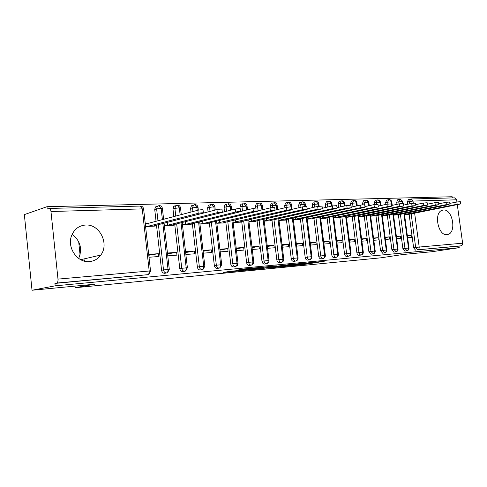 <?xml version="1.0" encoding="UTF-8"?>
<svg xmlns="http://www.w3.org/2000/svg" width="487" height="487" viewBox="0 0 487 487"><rect width="100%" height="100%" fill="white"/><g stroke="black" fill="none" stroke-linecap="round" stroke-linejoin="round"><path stroke-width="0.73" d="M286.533 266.273L302.488 264.709L324.226 261.294L308.49 262.81L311.881 262.663L308.752 263.187L286.533 266.273M72.149 234.332C80.379 240.822 82.559 248.857 78.681 258.433M85.572 225.031C99.537 223.843 109.538 243.823 100.815 255.054C97.966 258.95 94.186 261.123 89.474 261.58C77.409 263.077 66.591 247.408 71.686 235.428C74.426 229.024 79.058 225.56 85.572 225.031M443.56 209.994C452.551 209.02 456.763 232.336 447.973 234.454L446.944 234.649C438.093 236.012 433.497 212.752 442.123 210.281L443.56 209.994M231.015 271.18L223.022 272.483L242.648 270.51L264.003 267.046L243.518 269.031L236.627 270.261L258.901 267.728L244.157 270.133L231.015 271.18M459.211 247.682L55.171 285.832L32.026 290.252L94.551 284.225L75.132 287.726L380.877 257.818L402.792 254.524L432.206 251.688L459.211 247.682L458.998 246.13L461.031 245.825L417.596 249.825L458.998 246.13M266.553 268.191L284.779 266.426L306.433 262.992L287.707 264.812L266.553 268.191M261.696 268.733L244.797 270.328L266.139 266.876L276.415 265.859L266.986 267.387L272.16 266.937L285.96 264.934L261.683 268.599M148.791 255.249L158.348 253.697L148.693 254.397M167.546 253.867L176.623 252.363L167.449 253.033M185.644 252.534L194.258 251.085L185.547 251.718M203.109 251.249L211.291 249.843L203.018 250.446M219.984 250.008L227.752 248.644L219.893 249.216M236.292 248.808L243.67 247.487L236.201 248.029M252.065 247.652L259.066 246.367L251.968 246.885M267.32 246.525L273.974 245.284L267.229 245.777M74.961 286.113L75.132 287.726M454.578 197.85L456.617 199.804L456.916 201.977M457.287 204.662L462.626 243.202C462.705 244.638 462.175 245.509 461.031 245.825M407.777 204.242L407.467 201.941L408.356 199.53L408.745 199.451M55.171 285.832L54.921 283.422L56.693 283.075C57.685 282.655 58.117 281.334 57.99 279.106L50.977 211.522C50.721 209.678 50.155 208.649 49.284 208.448L47.227 209.087L46.977 206.707L452.173 196.748L452.332 197.911M32.026 290.252L24.35 214.615L46.977 206.707M78.681 241.698L80.069 254.841M404.533 214.651L408.343 214.231M407.388 235.952L411.174 235.306L411.46 237.443L407.625 237.729M411.174 235.306L407.339 235.586M54.921 283.422L147.756 274.686L56.693 283.075M146.258 274.954L145.838 275.033M415.545 250.141L413.627 247.816L409.098 214.085M165.008 273.231L164.624 273.298C162.962 273.201 161.946 272.19 161.574 270.273L156.491 225.146M156.053 221.287L154.726 209.471L155.408 206.993L157.045 206.159M145.583 226.522L155.237 226.084L155.17 225.487M158.348 253.697L158.665 256.527L149.016 257.258M183.1 271.563L182.747 271.624C181.146 271.527 180.16 270.535 179.788 268.647L174.73 224.367M173.847 216.587L172.97 208.923L173.743 206.36L175.198 205.678M164.35 225.664L173.524 225.244L173.463 224.684M176.623 252.363L176.939 255.145L167.772 255.839M200.565 269.956L200.236 270.011C198.69 269.914 197.734 268.934 197.375 267.083L192.341 223.606M191.007 212.052L190.581 208.399L191.421 205.782L193.296 205.27M182.461 224.836L191.178 224.434L191.117 223.91M194.258 251.085L194.575 253.818L185.864 254.476M217.439 268.398L217.135 268.453C215.638 268.355 214.712 267.393 214.353 265.567L209.355 222.876M208.071 211.918L207.596 207.894L208.491 205.24L210.128 204.802M199.944 224.032L208.223 223.655L208.168 223.156M211.291 249.843L211.608 252.528L203.335 253.155M233.748 266.894L233.462 266.943C232.013 266.846 231.118 265.902 230.765 264.106L225.791 222.157M224.556 211.754L224.044 207.401L224.976 204.729L226.418 204.351M216.831 223.259L224.702 222.894L224.647 222.431M227.752 248.644L228.062 251.286L220.203 251.882M249.514 265.445L249.253 265.488C247.853 265.385 246.982 264.459 246.635 262.694L241.692 221.469M240.14 208.546L239.945 206.932L240.907 204.248L242.185 203.919M233.157 222.51L240.633 222.163L240.578 221.725M243.67 247.487L243.981 250.087L236.512 250.653M264.776 264.033L264.532 264.076C263.175 263.978 262.329 263.059 261.988 261.324L257.075 220.8M255.529 208.083L255.334 206.47L256.314 203.791L257.453 203.505M248.942 221.786L256.046 221.457L255.998 221.043M259.066 246.367L259.376 248.924L252.278 249.46M279.55 262.676L279.319 262.712C278.004 262.615 277.182 261.708 276.847 260.003L271.965 220.148M270.462 207.852L270.236 206.025L271.229 203.359L272.245 203.103M264.222 221.086L270.973 220.775L270.924 220.38M273.974 245.284L274.284 247.798L267.54 248.309M293.862 261.355L293.643 261.391C292.37 261.288 291.573 260.399 291.244 258.719L286.386 219.515M284.938 207.785L284.67 205.599L285.662 202.939L286.575 202.72M279.008 220.404L285.425 220.112L285.382 219.734M282.308 247.195L288.718 246.708L288.414 244.237L282.003 244.699M307.729 260.076L307.528 260.107C306.293 260.009 305.513 259.133 305.191 257.477L300.369 218.9M298.969 207.699L298.653 205.179L299.651 202.543L300.473 202.349M293.332 219.753L299.432 219.473L299.389 219.113M296.613 246.112L302.707 245.655L302.403 243.214L296.309 243.658M321.177 258.834L320.988 258.865C319.789 258.767 319.028 257.903 318.711 256.278L313.92 218.304M312.569 207.59L312.216 204.777L313.208 202.16L313.951 201.983M307.218 219.113L313.013 218.846L312.971 218.505M310.475 245.064L316.264 244.626L315.96 242.228L310.17 242.654M334.216 257.635L334.039 257.66C332.877 257.562 332.14 256.71 331.824 255.109L327.069 217.726M325.76 207.462L325.371 204.388L326.357 201.788L327.033 201.636M320.677 218.499L326.187 218.243L326.144 217.92M323.916 244.048L329.419 243.634L329.115 241.272L323.612 241.674M346.872 256.466L346.707 256.491C345.581 256.393 344.857 255.553 344.546 253.97L339.823 217.159M338.562 207.316L338.136 204.004L339.11 201.435L339.725 201.295M333.735 217.896L338.97 217.659L338.928 217.348M336.949 243.068L342.178 242.672L341.88 240.347L336.651 240.724M359.163 255.334L359.004 255.358C357.908 255.255 357.208 254.427 356.904 252.875L352.211 216.612M350.713 205.039L350.53 203.633L351.498 201.094L352.058 200.967M346.403 217.318L351.34 216.794M349.605 242.112L354.566 241.735L354.274 239.446L349.307 239.805M371.1 254.232L368.903 251.803L364.239 216.082M362.76 204.717L362.572 203.28L363.521 200.76L364.039 200.644M358.706 216.752L363.399 216.252M361.884 241.187L366.601 240.828L366.309 238.569L361.591 238.91M382.703 253.161L380.56 250.768L375.934 215.558M374.485 204.534L374.272 202.927L375.209 200.437L375.684 200.334M370.656 216.204L375.112 215.729M373.815 240.286L378.296 239.945L378.003 237.717L373.517 238.046M393.977 252.12L391.889 249.758L387.293 215.059M385.893 204.443L385.643 202.592L386.568 200.127L387.001 200.029M382.271 215.674L386.501 215.217M385.406 239.409L389.661 239.087L389.369 236.889L385.114 237.199M404.941 251.109L402.907 248.778L398.348 214.566M396.984 204.345L396.704 202.257L397.611 199.822L398.013 199.737M393.557 215.157L397.575 214.718M396.668 238.557L400.71 238.253L400.424 236.085L396.381 236.378M402.506 203.408L402.238 201.375L400.357 199.268L399.644 199.39L398.743 201.831L396.704 202.257M404.819 251.128L406.876 250.811C408.027 250.482 408.563 249.545 408.477 248.005L403.857 213.476M400.424 236.085L396.43 236.773M389.369 236.889L385.168 237.619M378.003 237.717L373.578 238.49M366.309 238.569L361.652 239.391M354.274 239.446L349.374 240.316M341.88 240.347L336.724 241.272M329.115 241.272L323.691 242.258M315.96 242.228L310.249 243.275M302.403 243.214L296.388 244.328M288.414 244.237L282.089 245.418M391.718 205.453L391.219 201.697L389.344 199.554L388.602 199.682L387.682 202.154L385.643 202.592M393.843 252.144L395.907 251.822C397.057 251.487 397.593 250.543 397.508 248.979L392.851 213.945M380.371 205.617L379.897 202.02L378.015 199.853L377.242 199.993L376.311 202.489L374.272 202.927M382.563 253.185L384.62 252.863C385.777 252.528 386.313 251.566 386.228 249.983L381.534 214.432M368.696 205.77L368.245 202.361L366.358 200.157L365.56 200.309L364.611 202.829L362.572 203.28M370.954 254.257L373.018 253.934C374.174 253.593 374.704 252.619 374.619 251.012L369.895 214.925M356.673 205.916L356.253 202.708L354.366 200.474L353.532 200.632L352.57 203.182L350.53 203.633M359.004 255.358L361.068 255.036C362.225 254.689 362.76 253.703 362.669 252.071L357.908 215.437M344.297 206.044L343.913 203.061L342.02 200.796L341.15 200.973L340.169 203.548L338.136 204.004M346.707 256.491L348.771 256.168C349.928 255.815 350.457 254.817 350.366 253.161L345.575 215.96M331.544 206.159L331.197 203.426L329.303 201.125L328.39 201.32L327.404 203.919L325.371 204.388M334.039 257.66L336.103 257.337C337.254 256.984 337.783 255.967 337.692 254.287L332.864 216.496M318.401 206.281L318.09 203.81L316.203 201.466L315.235 201.685L314.243 204.309L312.216 204.777M320.988 258.865L323.045 258.536C324.196 258.183 324.726 257.148 324.628 255.444L319.77 217.05M304.874 206.518L304.582 204.199L302.695 201.819L301.672 202.056L300.68 204.704L298.653 205.179M307.528 260.107L309.58 259.778C310.73 259.419 311.26 258.372 311.163 256.643L306.262 217.616M290.934 206.932L290.648 204.601L288.761 202.184L287.683 202.452L286.685 205.112L284.67 205.599M293.643 261.391L295.694 261.056C296.839 260.691 297.368 259.632 297.271 257.873L292.34 218.2M276.841 209.702L276.269 205.015L274.023 202.598M279.319 262.712L281.364 262.377C282.509 262.012 283.026 260.935 282.929 259.145L277.961 218.803M261.963 209.897L261.422 205.447L259.541 202.951L258.317 203.286L257.337 205.977L255.334 206.47M264.532 264.076L266.566 263.741C267.704 263.37 268.221 262.274 268.118 260.46L263.12 219.418M246.586 210.067L246.081 205.885L243.859 203.383M249.253 265.488L251.274 265.147C252.412 264.776 252.923 263.662 252.82 261.817L247.792 220.057M230.692 210.214L230.229 206.342L228.019 203.797M233.462 266.943L235.477 266.602C236.603 266.225 237.114 265.098 237.005 263.224L231.94 220.708M214.25 210.329L213.842 206.817L211.638 204.23M217.135 268.453L219.132 268.112C220.252 267.728 220.757 266.584 220.648 264.672L215.552 221.378M197.235 210.402L196.876 207.31L194.697 204.668M200.236 270.011L202.221 269.67C203.329 269.281 203.828 268.118 203.724 266.176L198.593 222.072M180.129 214.925L179.313 207.815L177.152 205.124M182.747 271.624L184.707 271.283C185.809 270.888 186.302 269.707 186.192 267.728L181.036 222.778M162.396 219.607L161.124 208.339L158.981 205.599M164.624 273.298L166.566 272.951C167.656 272.556 168.143 271.35 168.027 269.341L162.841 223.509M84.848 258.731L84.975 259.924L83.661 260.916M282.509 266.614L303.145 263.4L292.815 264.599L278.923 266.833L282.509 266.614M258.536 268.739L271.076 267.193L258.536 268.739L258.457 268.112M408.057 214.487L460.672 203.943L457.165 204.26L456.849 201.989L460.355 201.679L460.659 203.87M457.165 204.26L404.514 214.505M456.849 201.989L449.811 203.383M405.482 213.154L405.641 214.359M397.276 214.986L449.105 204.54L446.378 204.637L446.062 202.33L449.629 202.026L449.933 204.242M446.378 204.637L393.539 215.011M446.062 202.33L438.769 203.791M394.586 213.604L394.75 214.858M386.197 215.491L438.897 204.71L435.268 205.021L434.946 202.683L438.58 202.379L438.884 204.625M435.268 205.021L382.252 215.534M434.946 202.683L427.397 204.217M383.385 214.061L383.555 215.37M374.801 216.015L427.519 205.112L423.818 205.423L423.495 203.049L427.196 202.744L427.507 205.021M423.818 205.423L370.644 216.07M423.495 203.049L415.667 204.656M371.861 214.523L372.038 215.893M363.077 216.551L415.003 205.733L412.02 205.837L411.692 203.426L415.46 203.122L415.776 205.423M412.02 205.837L358.694 216.624M411.692 203.426L403.577 205.106M360.009 215.004L360.191 216.429M351.011 217.105L403.693 205.946L399.851 206.263L399.523 203.816L403.364 203.505L403.674 205.843M399.851 206.263L346.391 217.19M399.523 203.816L391.104 205.581M347.803 215.498L347.992 216.989M338.593 217.677L391.213 206.391L387.293 206.701L386.964 204.217L390.884 203.907L391.195 206.275M387.293 206.701L333.717 217.78M386.964 204.217L378.229 206.068M335.233 215.997L335.433 217.561M325.766 217.999L377.614 207.042L374.333 207.152L374.004 204.625L377.997 204.321L378.314 206.725M374.333 207.152L320.665 218.383M374.004 204.625L364.933 206.579M322.284 216.514L322.491 218.146M312.581 218.59L365.031 207.31L360.946 207.62L360.611 205.057L364.696 204.753L365.013 207.188M360.946 207.62L307.206 219.004M360.611 205.057L351.194 207.109M308.941 217.038L309.154 218.754M298.981 219.199L351.285 207.797L347.115 208.107L346.781 205.496L350.944 205.197L351.267 207.663M347.115 208.107L293.32 219.649M346.781 205.496L336.992 207.663M295.177 217.579L295.396 219.381M284.962 219.826L284.998 220.13L284.798 219.862L337.077 208.302L332.816 208.606L332.475 205.952L336.736 205.654L337.059 208.156M332.816 208.606L278.996 220.313M332.475 205.952L322.303 208.235M280.975 218.127L281.206 220.027M270.492 220.477L270.535 220.794L270.267 220.526L322.376 208.82L318.023 209.124L317.682 206.421L322.035 206.129L322.357 208.667M318.023 209.124L264.21 220.995M317.682 206.421L307.096 208.838M266.316 218.693L266.559 220.696M255.553 221.141L255.596 221.482L255.261 221.208L307.163 209.355L302.707 209.66L302.366 206.908C305.239 206.409 306.719 206.311 306.822 206.622L307.145 209.191M302.707 209.66L248.936 221.707M302.366 206.908L291.354 209.471M251.176 219.272L251.432 221.384M240.121 221.835L240.164 222.188L239.756 221.914L291.409 209.915C291.317 209.605 289.795 209.702 286.849 210.214L286.502 207.413C289.448 206.902 290.97 206.805 291.062 207.127L291.39 209.739M286.849 210.214L233.151 222.437M286.502 207.413L275.039 210.128M235.531 219.862L235.799 222.096M224.172 222.541L224.215 222.918L223.734 222.644L275.082 210.494C274.997 210.165 273.438 210.262 270.413 210.786L270.066 207.937C273.091 207.407 274.644 207.316 274.735 207.657L275.064 210.305M270.413 210.786L216.825 223.192M270.066 207.937L258.122 210.822M219.363 220.465L219.643 222.833M207.675 223.277L207.724 223.673L207.158 223.399L258.159 211.096C258.073 210.749 256.479 210.841 253.368 211.382L253.015 208.485C256.125 207.937 257.72 207.846 257.806 208.205L258.134 210.895M253.368 211.382L202.927 223.594L199.938 223.977M253.015 208.485L240.669 211.522M202.629 221.08L202.927 223.594M190.606 224.032L190.654 224.458L190.003 224.184L240.59 211.717C240.511 211.352 238.873 211.443 235.678 212.003L235.324 209.045C238.52 208.485 240.158 208.393 240.237 208.771L240.566 211.504M235.678 212.003L185.62 224.379L182.455 224.787M235.324 209.045L222.547 212.265M185.316 221.701L185.62 224.379M172.934 224.817L172.988 225.268L172.24 224.994L222.358 212.369C222.273 211.979 220.593 212.07 217.312 212.642L216.952 209.629C220.234 209.051 221.92 208.966 221.999 209.367L222.328 212.137M217.312 212.642L167.705 225.201L164.344 225.627M216.952 209.629L166.889 222.468M167.388 222.401L167.705 225.201M154.629 225.627L154.683 226.108L153.837 225.828L203.408 213.038C203.329 212.63 201.6 212.722 198.221 213.312L197.862 210.238C201.241 209.647 202.969 209.556 203.049 209.982L203.377 212.795M198.221 213.312L149.132 226.041L145.576 226.498M197.862 210.238L148.815 223.198L145.26 223.655M148.815 223.198L149.132 226.041M456.617 199.804L413 201.064L413.286 203.164M414.614 213.008L419.204 247.055L462.626 243.202M413.627 247.816L419.204 247.055C419.283 248.571 418.753 249.496 417.596 249.825L415.685 247.499L411.138 213.69M410.76 199.019L413 201.064L407.467 201.941M57.99 279.106L149.199 271.009L142.265 208.886L50.977 211.522M147.756 274.686C148.833 274.284 149.314 273.061 149.199 271.009L150.55 271.034L149.004 274.218L147.756 274.686M150.538 270.924L143.647 209.221C144.146 208.972 143.683 208.862 142.265 208.886L140.286 206.068M409.811 203.816L409.5 201.515L410.711 199.019M403.029 203.383L402.773 201.502L398.743 201.831L399.023 203.919M402.907 248.778L404.965 248.449L407.077 250.775C408.404 250.348 409.05 249.429 409.001 248.011L404.971 248.449L400.387 214.164M391.889 249.758L393.953 249.429L389.338 214.651M387.932 204.041L387.682 202.154L391.785 201.825L392.254 205.337M380.56 250.768L382.624 250.44L377.979 215.151M376.542 204.248L376.311 202.489L380.487 202.16L380.925 205.496M368.903 251.803L370.966 251.475L366.285 215.662M365.098 206.543L364.611 202.829L368.866 202.501L369.274 205.648M356.904 252.875L358.968 252.54L354.256 216.191M353.026 206.707L352.57 203.182L356.904 202.86L357.281 205.782M344.546 253.97L346.61 253.636L341.868 216.733M340.602 206.865L340.176 203.548L344.589 203.225L344.936 205.904M331.824 255.109L333.881 254.768L329.109 217.293M327.794 207.005L327.404 203.919L331.909 203.603L332.213 206.007M318.711 256.278L320.769 255.937L315.96 217.866M314.602 207.127L314.243 204.309L318.839 203.986L319.113 206.165M305.191 257.477L307.242 257.136L302.403 218.456M300.996 207.231L300.68 204.704L305.367 204.388L305.629 206.451M291.244 258.719L293.29 258.378L288.42 219.065M286.959 207.316L286.685 205.112L291.476 204.802L292.036 209.313M276.847 260.003L278.887 259.656L273.986 219.692M272.495 207.547L272.245 205.538L270.236 206.025M261.988 261.324L264.021 260.977L259.084 220.337M257.58 207.979L257.343 205.977L262.341 205.672L262.828 209.684M246.635 262.694L248.656 262.347L243.689 221.007M242.496 211.072L241.942 206.427L239.945 206.932M230.765 264.106L232.774 263.759L227.782 221.688M226.54 211.255L226.023 206.89L224.044 207.401M214.353 265.567L216.35 265.214L211.328 222.395M210.037 211.413L209.562 207.377L207.596 207.894M197.375 267.083L199.353 266.73L194.301 223.125M192.955 211.535L192.529 207.876L190.581 208.399M179.788 268.647L181.748 268.294L176.671 223.88M175.777 216.076L174.9 208.393L172.97 208.923M161.574 270.273L163.51 269.914L158.409 224.653M157.971 220.781L156.631 208.929L154.726 209.471M398.056 248.985L393.953 249.429L396.126 251.779C397.459 251.347 398.098 250.415 398.056 248.985M386.8 249.989L382.624 250.44L384.858 252.814C386.197 252.369 386.842 251.426 386.8 249.989M375.221 251.018L370.966 251.475L373.273 253.879C374.613 253.429 375.264 252.473 375.221 251.018M363.302 252.077L358.968 252.54C359.272 254.104 359.972 254.932 361.068 255.036L361.342 254.975C362.693 254.512 363.345 253.544 363.302 252.077M351.03 253.173L346.61 253.636C346.921 255.225 347.639 256.065 348.771 256.168L349.069 256.101C350.415 255.626 351.072 254.646 351.03 253.173M338.386 254.299L333.881 254.768C334.198 256.381 334.934 257.233 336.103 257.337L336.42 257.264C337.777 256.771 338.428 255.785 338.386 254.299M325.359 255.456L320.769 255.937C321.085 257.568 321.846 258.433 323.045 258.536L323.392 258.457C324.75 257.952 325.401 256.953 325.359 255.456M311.93 256.655L307.242 257.136C307.565 258.798 308.344 259.674 309.58 259.778L309.963 259.693C311.315 259.169 311.972 258.159 311.93 256.655M298.081 257.885L293.29 258.378C293.618 260.064 294.422 260.953 295.694 261.056L296.114 260.959C297.466 260.423 298.117 259.394 298.081 257.885M277.669 209.507L277.14 205.228L272.245 205.538L273.237 202.86L271.229 203.359M283.781 259.163L278.887 259.656C279.221 261.373 280.049 262.274 281.364 262.377L281.821 262.268C283.172 261.708 283.824 260.673 283.781 259.163M269.019 260.478L264.021 260.977C264.362 262.718 265.208 263.637 266.566 263.741L267.077 263.613C268.41 263.035 269.061 261.994 269.019 260.478M274.011 202.598L274.358 202.562M247.506 209.842L247.055 206.129L241.942 206.427L242.897 203.736L240.907 204.248M253.77 261.836L248.656 262.347C249.003 264.112 249.874 265.05 251.274 265.147L253.167 264.003L253.77 261.836M231.66 209.97L231.258 206.598L230.229 206.342L226.023 206.896L226.954 204.211L224.976 204.729M238.015 263.236L232.774 263.759C233.127 265.555 234.028 266.505 235.477 266.602L237.419 265.409L238.015 263.236M243.835 203.389L244.188 203.347C245.765 203.469 246.708 204.327 247.037 205.922M215.278 210.061L214.925 207.085L213.842 206.817L209.562 207.377L210.457 204.71L208.491 205.24M216.35 265.22C216.709 267.046 217.634 268.008 219.132 268.112L219.844 267.905L221.713 264.691L216.35 265.214M227.989 203.803L228.342 203.767M198.325 210.134L198.032 207.59L196.876 207.31L192.529 207.876L193.369 205.246L191.421 205.782M204.85 266.194L199.353 266.73C199.713 268.593 200.674 269.567 202.221 269.67L203.03 269.427L204.85 266.194M211.608 204.23L210.457 204.71L211.961 204.193M181.286 214.621L180.537 208.113L179.313 207.815L174.9 208.393L175.667 205.824L173.743 206.36M187.392 267.747L181.748 268.294C182.12 270.188 183.106 271.18 184.707 271.283L185.632 270.985L187.392 267.747M194.654 204.674L193.369 205.246L195.013 204.637M163.626 219.284L162.421 208.655C162.889 208.424 162.457 208.32 161.124 208.339L156.631 208.929L157.319 206.445L155.408 206.993M169.299 269.36L163.51 269.914C163.888 271.843 164.904 272.854 166.566 272.951L167.631 272.586L169.299 269.36M177.104 205.137L175.667 205.824L177.469 205.094C179.155 205.216 180.166 206.135 180.519 207.864M158.92 205.611L157.319 206.445L159.292 205.569M302.397 264.015L302.488 264.709M300.035 264.557L300.089 265.007M292.772 264.252L292.815 264.599M280.031 266.042L280.098 266.62M267.272 266.712L267.345 267.326M265.823 266.925L265.914 267.643M263.284 267.333L263.364 267.966M250.202 268.313L250.245 268.635M246.611 268.654L246.678 269.22M243.981 268.964L244.048 269.548M100.815 255.054L80.696 259.681M447.973 234.454L446.713 234.661M454.767 197.844L411.131 198.988L408.356 199.53M143.622 208.935C143.257 207.139 142.204 206.184 140.463 206.062L49.284 208.448M402.761 201.399L400.357 199.268M404.362 213.379L408.995 247.974M391.773 201.715L390.951 200.175L389.344 199.554M393.38 213.842L398.049 248.948M400.314 199.268L397.611 199.822M380.475 202.044L379.647 200.48L378.015 199.853M382.094 214.317L386.794 249.947M389.296 199.554L386.568 200.127M368.848 202.385L368.014 200.79L366.358 200.157M370.473 214.81L375.215 250.975M377.967 199.853L375.209 200.437M356.886 202.732C356.594 201.338 355.753 200.583 354.366 200.474M358.523 215.309L363.296 252.035M366.315 200.157L363.521 200.76M344.577 203.091C344.272 201.673 343.42 200.906 342.02 200.796M346.214 215.826L351.024 253.124M354.329 200.467L351.498 201.094M331.891 203.456C331.586 202.014 330.722 201.241 329.303 201.125M333.54 216.356L338.38 254.244M341.984 200.79L339.11 201.435M318.821 203.834C318.516 202.373 317.64 201.581 316.203 201.466M320.476 216.898L325.353 255.401M329.267 201.125L326.357 201.788M305.349 204.23C305.039 202.738 304.15 201.935 302.695 201.819M307.011 217.458L311.923 256.594M316.166 201.466L313.208 202.16M291.457 204.631C291.141 203.116 290.24 202.3 288.761 202.184M293.119 218.03L298.068 257.824M302.658 201.819L299.651 202.543M277.121 205.051C276.799 203.505 275.885 202.677 274.382 202.562M278.789 218.62L283.775 259.09M288.73 202.184L285.662 202.939M262.323 205.477C261.994 203.907 261.069 203.067 259.541 202.951M263.991 219.223L269.013 260.405M248.711 219.844L253.764 261.756M259.516 202.951L256.314 203.791M231.24 206.385C230.905 204.753 229.949 203.883 228.366 203.767M232.914 220.477L238.003 263.157M214.907 206.859C214.566 205.204 213.592 204.315 211.985 204.193M216.581 221.128L221.707 264.605M198.008 207.352C197.661 205.66 196.669 204.753 195.031 204.637M199.682 221.804L204.838 266.103M182.193 222.486L187.379 267.655M162.402 208.387C162.043 206.628 161.008 205.691 159.304 205.569M164.07 223.192L169.293 269.262M278.85 266.231L278.923 266.833M266.913 266.76L266.986 267.387M257.544 268.264L257.623 268.903"/></g></svg>

